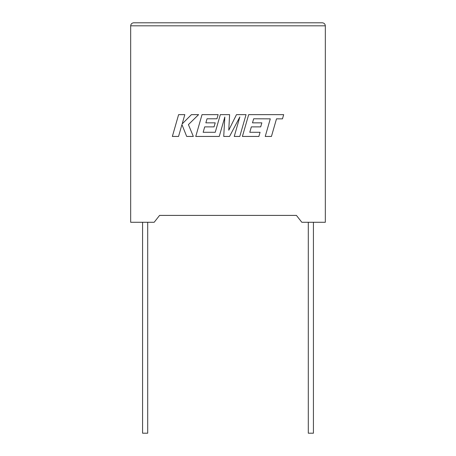 <?xml version="1.0" encoding="UTF-8"?>
<svg xmlns="http://www.w3.org/2000/svg" width="456" height="456" viewBox="0 0 456 456"><rect width="100%" height="100%" fill="white"/><g stroke="black" fill="none" stroke-linecap="round" stroke-linejoin="round"><path stroke-width="0.68" d="M308.302 222.277L308.302 433.2L313.426 433.2L313.426 222.277M147.698 222.277L147.698 433.2L142.574 433.2L142.574 222.277M301.826 222.277L325.327 222.277L325.327 25.815C325.134 23.997 324.13 22.994 322.312 22.8C324.13 22.994 325.134 23.997 325.327 25.815L130.672 25.815L130.672 222.277L154.174 222.277L159.583 215.397L296.417 215.397L301.826 222.277M133.688 22.8C131.869 22.994 130.866 23.997 130.672 25.815C130.866 23.997 131.869 22.994 133.688 22.8L322.312 22.8M178.615 114.638L172.351 136.441L178.547 136.441L181.944 124.602L186.692 136.441L193.327 136.441L188.419 124.602L198.599 114.638L191.423 114.638L182.155 123.935L184.822 114.638L178.615 114.638M246.052 114.638L236.487 114.638L228.764 130.216L229.602 114.638L220.316 114.638L215.243 132.291L203.154 132.291L204.698 126.876L214.058 126.876L215.209 122.841L205.85 122.841L207.03 118.788L216.965 118.788L218.139 114.638L202.031 114.638L195.761 136.441L219.25 136.441L224.819 117.032L223.731 136.441L229.545 136.441L239.845 116.935L234.241 136.441L239.782 136.441L246.052 114.638M253.667 118.788L270.288 118.845L265.232 136.441L271.44 136.441L276.496 118.845L282.469 118.851L283.678 114.638L248.674 114.638L242.404 136.441L258.877 136.441L260.057 132.291L249.791 132.291L251.341 126.876L260.695 126.876L261.847 122.846L252.487 122.846L253.667 118.788"/></g></svg>
